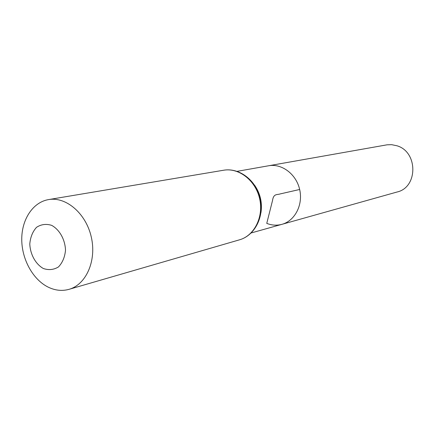<?xml version="1.0" encoding="UTF-8"?>
<svg xmlns="http://www.w3.org/2000/svg" width="435" height="435" viewBox="0 0 435 435"><rect width="100%" height="100%" fill="white"/><g stroke="black" fill="none" stroke-linecap="round" stroke-linejoin="round"><path stroke-width="0.65" d="M299.661 189.481L280.048 193.956C277.253 195.01 273.582 193.303 272.538 200.464L266.758 223.378C271.81 225.373 276.872 225.689 281.945 224.329C294.935 220.844 303.249 204.803 299.661 189.481C296.246 174.12 281.793 163.277 268.58 165.773L387.068 144.817L391.641 144.676L396.927 145.768C418.117 151.766 418.084 187.431 397.063 192.009L281.945 224.329C294.935 220.844 303.249 204.803 299.661 189.481C296.246 174.12 281.793 163.277 268.58 165.773L237.135 171.341M43.299 268.487C35.545 264.04 30.254 254.399 29.787 243.959C30.401 237.157 32.647 231.616 36.524 227.331C41.14 224.308 46.181 223.65 51.656 225.357C59.579 229.675 65.081 239.516 65.511 250.212C64.831 257.15 62.482 262.724 58.469 266.932C53.761 269.82 48.704 270.336 43.299 268.487M48.225 287.149C32.891 279.623 21.734 259.265 21.75 239.31C21.696 219.349 32.94 202.21 48.535 199.6C66.098 196.419 86.021 213.46 91.29 237.042C96.777 260.581 86.222 284.582 69.018 289.335C62.123 291.243 55.191 290.515 48.225 287.149M254.752 185.402C260.331 193.684 262.403 202.764 260.973 212.644M48.535 199.6L223.65 170.226C238.869 167.508 255.562 180.438 259.613 198.621C263.855 216.766 254.426 235.656 239.533 239.81L69.018 289.335M251.202 232.959L281.945 224.329M223.65 170.226C239.391 167.453 256.253 180.422 260.26 198.474C264.485 216.478 254.915 235.476 239.533 239.81"/></g></svg>

